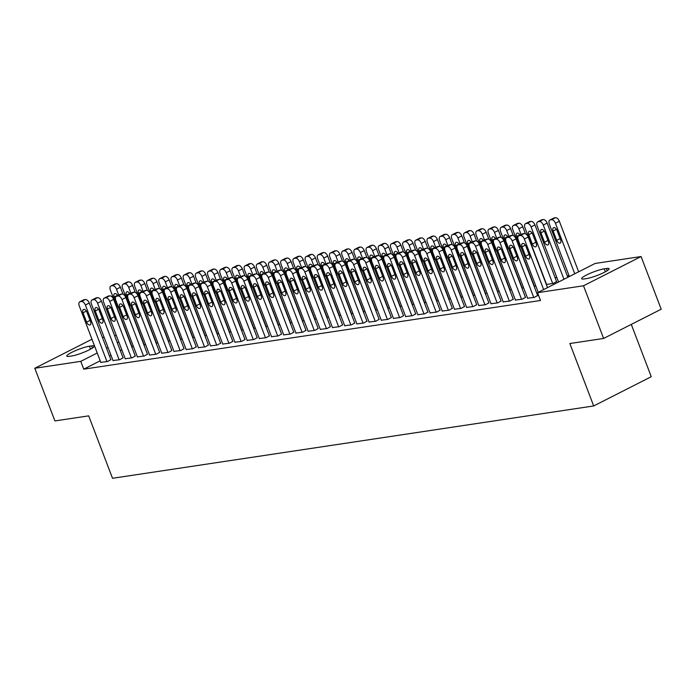 <?xml version="1.0" encoding="UTF-8"?>
<svg xmlns="http://www.w3.org/2000/svg" width="696" height="696" viewBox="0 0 696 696"><rect width="100%" height="100%" fill="white"/><g stroke="black" fill="none" stroke-linecap="round" stroke-linejoin="round"><path stroke-width="1.04" d="M569.015 275.625L567.31 275.886M556.826 277.46L555.121 277.721M595.115 263.453L641.086 256.546L583.509 285.778L537.538 292.685L595.115 263.453M583.509 285.778L603.623 338.447L661.2 309.215L641.086 256.546M631.289 324.406L651.265 376.71L593.688 405.951L112.526 478.282L88.688 415.86L54.914 420.932L34.8 368.262L91.976 339.23M102.416 337.517L104.122 337.264M114.614 335.69L116.319 335.428M527.585 298.21L534.363 297.383L537.643 295.504M534.128 286.3L535.833 286.039M503.199 301.873L509.977 301.055L513.257 299.167M509.742 289.962L511.447 289.701M478.813 305.544L485.59 304.717L488.87 302.83M485.356 293.625L487.061 293.373M454.427 309.207L461.204 308.38L464.484 306.501M460.97 297.296L462.675 297.035M430.041 312.878L436.818 312.052L440.098 310.164M436.583 300.959L438.289 300.707M405.655 316.541L412.432 315.714L415.712 313.835M412.197 304.622L413.902 304.37M381.269 320.204L388.046 319.377L391.326 317.498M387.811 308.293L389.516 308.032M356.883 323.875L363.66 323.048L366.94 321.16M363.425 311.956L365.122 311.704M332.497 327.538L339.265 326.711L342.545 324.832M339.03 315.627L340.736 315.366M308.102 331.209L314.879 330.382L318.159 328.495M314.644 319.29L316.349 319.038M283.716 334.872L290.493 334.045L293.773 332.157M290.258 322.953L291.963 322.7M259.33 338.534L266.107 337.708L269.387 335.829M265.872 326.624L267.577 326.363M234.944 342.206L241.721 341.379L245.001 339.491M241.486 330.287L243.191 330.035M210.557 345.868L217.335 345.042L220.615 343.163M217.1 333.958L218.805 333.697M186.171 349.531L192.949 348.713L196.228 346.825M192.714 337.621L194.419 337.36M161.785 353.203L168.562 352.376L171.842 350.488M168.328 341.284L170.024 341.031M137.399 356.865L144.168 356.039L147.456 354.16M143.933 344.955L145.638 344.694M113.004 360.537L119.782 359.71L123.061 357.822M121.817 349.827L120.304 350.593M111.012 355.317L109.507 356.082M100.215 360.798L83.746 369.158L540.522 300.489L537.538 292.685M100.816 362.364L107.593 361.537L110.873 359.658M131.744 346.782L133.449 346.53M125.202 358.701L131.979 357.875L135.259 355.987M156.13 343.119L157.835 342.867M149.588 355.038L156.365 354.212L159.645 352.324M180.516 339.457L182.221 339.196M173.974 351.367L180.751 350.54L184.031 348.661M204.902 335.785L206.608 335.533M198.36 347.704L205.137 346.878L208.417 344.99M229.288 332.123L230.994 331.861M222.746 344.033L229.523 343.206L232.803 341.327M253.675 328.451L255.38 328.199M247.141 340.37L253.91 339.544L257.198 337.664M278.069 324.788L279.775 324.536M271.527 336.707L278.304 335.881L281.584 333.993M302.455 321.126L304.161 320.865M295.913 333.036L302.69 332.209L305.97 330.33M326.842 317.454L328.547 317.202M320.299 329.373L327.077 328.547L330.356 326.659M351.228 313.792L352.933 313.531M344.685 325.702L351.463 324.884L354.743 322.996M375.614 310.129L377.319 309.868M369.071 322.039L375.849 321.213L379.129 319.334M400 306.457L401.705 306.205M393.457 318.376L400.235 317.55L403.515 315.662M424.386 302.795L426.091 302.534M417.844 314.705L424.621 313.879L427.901 311.999M448.772 299.123L450.477 298.871M442.238 311.042L449.007 310.216L452.296 308.328M473.167 295.461L474.863 295.208M466.625 307.38L473.402 306.553L476.682 304.665M497.553 291.798L499.258 291.537M491.011 303.708L497.788 302.882L501.068 301.003M521.939 288.127L523.644 287.874M515.397 300.046L522.174 299.219L525.454 297.331M556.574 281.532L553.294 283.411L546.325 284.464M606.407 268.491A13.52 2.053 159.1 0 1 609.078 268.717A13.52 2.053 159.1 0 1 600.918 273.937A13.52 2.053 159.1 0 1 586.484 278.6L584.292 278.931A13.52 2.053 159.1 0 1 581.621 278.696A13.52 2.053 159.1 0 1 589.782 273.485A13.52 2.053 159.1 0 1 604.215 268.813L606.407 268.491L607.243 270.674M83.746 369.158L80.771 361.355L34.8 368.262M603.623 338.447L569.85 343.528L593.688 405.951M69.478 356.317A13.52 2.053 159.1 0 1 66.807 356.091A13.52 2.053 159.1 0 1 74.968 350.871A13.52 2.053 159.1 0 1 89.401 346.208L91.594 345.877A13.52 2.053 159.1 0 1 94.264 346.112A13.52 2.053 159.1 0 1 86.104 351.323A13.52 2.053 159.1 0 1 71.679 355.995L69.478 356.317M118.833 342.023L117.328 342.789M108.037 347.513L106.523 348.278M97.231 352.994L80.771 361.355M100.885 362.546L79.266 305.935A4.228 2.384 -116.9 0 1 79.796 301.803A4.228 2.384 -116.9 0 1 80.214 301.673L81.432 301.49A4.228 2.384 -116.9 0 1 85.364 305.022L106.984 361.633M110.942 359.841L89.253 303.047L85.364 305.022M83.05 312.8A3.384 1.905 63.1 0 1 83.468 309.485A3.384 1.905 63.1 0 1 86.948 312.208L90.523 321.569A3.384 1.905 63.1 0 1 90.106 324.884A3.384 1.905 63.1 0 1 86.626 322.161L83.05 312.8L86.382 311.103M79.796 301.803L83.685 299.828A4.228 2.384 63.1 0 1 84.103 299.698L85.33 299.515A4.228 2.384 63.1 0 1 89.253 303.047M123.035 294.208L120.373 287.248A4.228 2.384 63.1 0 0 116.45 283.707L115.231 283.89A4.228 2.384 63.1 0 0 114.805 284.029L110.916 286.004A4.228 2.384 -116.9 0 0 110.386 290.136L132.005 346.747M110.916 286.004A4.228 2.384 -116.9 0 1 111.343 285.865L112.561 285.682A4.228 2.384 -116.9 0 1 116.484 289.223L118.738 295.104M117.711 295.626A3.384 1.905 -116.9 0 0 114.588 293.686A3.384 1.905 -116.9 0 0 114.17 296.992L117.746 306.353A3.384 1.905 -116.9 0 0 118.764 308.076M113.074 360.719L91.463 304.108A4.228 2.384 -116.9 0 1 91.985 299.976A4.228 2.384 -116.9 0 1 92.411 299.837L93.629 299.654A4.228 2.384 -116.9 0 1 97.553 303.186L119.173 359.797M123.131 358.005L101.451 301.211L97.553 303.186M95.239 310.964A3.384 1.905 63.1 0 1 95.657 307.658A3.384 1.905 63.1 0 1 99.145 310.373L102.721 319.742A3.384 1.905 63.1 0 1 102.295 323.048A3.384 1.905 63.1 0 1 98.815 320.325L95.239 310.964L98.58 309.268M91.985 299.976L95.874 297.992A4.228 2.384 63.1 0 1 96.3 297.862L97.518 297.679A4.228 2.384 63.1 0 1 101.451 301.211M125.271 358.884L103.652 302.273A4.228 2.384 -116.9 0 1 104.183 298.14A4.228 2.384 -116.9 0 1 104.6 298.001L105.818 297.818A4.228 2.384 -116.9 0 1 109.751 301.359L131.37 357.97M135.329 356.169L113.639 299.384L109.751 301.359M107.436 309.128A3.384 1.905 63.1 0 1 107.854 305.822A3.384 1.905 63.1 0 1 111.334 308.546L114.91 317.907A3.384 1.905 63.1 0 1 114.492 321.213A3.384 1.905 63.1 0 1 111.012 318.49L107.436 309.128L110.768 307.432M104.183 298.14L108.071 296.165A4.228 2.384 63.1 0 1 108.498 296.026L109.716 295.844A4.228 2.384 63.1 0 1 113.639 299.384M135.233 292.372L132.571 285.412A4.228 2.384 63.1 0 0 128.638 281.88L127.42 282.063A4.228 2.384 63.1 0 0 127.003 282.193L123.105 284.168A4.228 2.384 -116.9 0 0 122.583 288.301L144.202 344.911M123.105 284.168A4.228 2.384 -116.9 0 1 123.531 284.038L124.749 283.855A4.228 2.384 -116.9 0 1 128.682 287.387L130.926 293.277M129.9 293.799A3.384 1.905 -116.9 0 0 126.785 291.85A3.384 1.905 -116.9 0 0 126.359 295.156L129.934 304.526A3.384 1.905 -116.9 0 0 130.952 306.24M147.421 290.536L144.768 283.577A4.228 2.384 63.1 0 0 140.836 280.044L139.618 280.227A4.228 2.384 63.1 0 0 139.191 280.358L135.302 282.332A4.228 2.384 -116.9 0 0 134.78 286.474L156.391 343.076M135.302 282.332A4.228 2.384 -116.9 0 1 135.729 282.202L136.947 282.019A4.228 2.384 -116.9 0 1 140.87 285.551L143.124 291.441M142.097 291.963A3.384 1.905 -116.9 0 0 138.974 290.023A3.384 1.905 -116.9 0 0 138.556 293.329L142.132 302.69A3.384 1.905 -116.9 0 0 143.15 304.404M137.469 357.048L115.849 300.437A4.228 2.384 -116.9 0 1 116.371 296.305A4.228 2.384 -116.9 0 1 116.797 296.174L118.016 295.991A4.228 2.384 -116.9 0 1 121.948 299.524L143.559 356.135M147.526 354.342L125.837 297.549L121.948 299.524M119.625 307.301A3.384 1.905 63.1 0 1 120.051 303.987A3.384 1.905 63.1 0 1 123.531 306.71L127.107 316.071A3.384 1.905 63.1 0 1 126.681 319.386A3.384 1.905 63.1 0 1 123.201 316.663L119.625 307.301L122.966 305.605M116.371 296.305L120.26 294.33A4.228 2.384 63.1 0 1 120.686 294.199L121.904 294.017A4.228 2.384 63.1 0 1 125.837 297.549M149.657 355.221L128.038 298.61A4.228 2.384 -116.9 0 1 128.569 294.469A4.228 2.384 -116.9 0 1 128.986 294.338L130.213 294.156A4.228 2.384 -116.9 0 1 134.137 297.688L155.756 354.299M159.715 352.507L138.025 295.713L134.137 297.688M131.822 305.466A3.384 1.905 63.1 0 1 132.24 302.16A3.384 1.905 63.1 0 1 135.72 304.874L139.296 314.244A3.384 1.905 63.1 0 1 138.878 317.55A3.384 1.905 63.1 0 1 135.398 314.827L131.822 305.466L135.163 303.769M128.569 294.469L132.458 292.494A4.228 2.384 63.1 0 1 132.884 292.363L134.102 292.181A4.228 2.384 63.1 0 1 138.025 295.713M159.619 288.709L156.957 281.741A4.228 2.384 63.1 0 0 153.033 278.209L151.806 278.391A4.228 2.384 63.1 0 0 151.389 278.53L147.5 280.505A4.228 2.384 -116.9 0 0 146.969 284.638L168.589 341.249M147.5 280.505A4.228 2.384 -116.9 0 1 147.917 280.366L149.135 280.183A4.228 2.384 -116.9 0 1 153.068 283.716L155.312 289.606M154.286 290.128A3.384 1.905 -116.9 0 0 151.171 288.188A3.384 1.905 -116.9 0 0 150.754 291.493L154.329 300.855A3.384 1.905 -116.9 0 0 155.347 302.577M171.808 286.874L169.154 279.914A4.228 2.384 63.1 0 0 165.222 276.373L164.004 276.564A4.228 2.384 63.1 0 0 163.577 276.695L159.689 278.67A4.228 2.384 -116.9 0 0 159.166 282.802L180.777 339.413M159.689 278.67A4.228 2.384 -116.9 0 1 160.115 278.539L161.333 278.348A4.228 2.384 -116.9 0 1 165.256 281.889L167.51 287.779M166.483 288.301A3.384 1.905 -116.9 0 0 163.36 286.352A3.384 1.905 -116.9 0 0 162.942 289.658L166.518 299.028A3.384 1.905 -116.9 0 0 167.536 300.742M161.855 353.385L140.235 296.774A4.228 2.384 -116.9 0 1 140.757 292.642A4.228 2.384 -116.9 0 1 141.184 292.503L142.402 292.32A4.228 2.384 -116.9 0 1 146.334 295.861L167.945 352.463M171.912 350.671L150.223 293.886L146.334 295.861M144.011 303.63A3.384 1.905 63.1 0 1 144.437 300.324A3.384 1.905 63.1 0 1 147.917 303.047L151.493 312.408A3.384 1.905 63.1 0 1 151.067 315.714A3.384 1.905 63.1 0 1 147.587 312.991L144.011 303.63L147.352 301.933M140.757 292.642L144.655 290.667A4.228 2.384 63.1 0 1 145.072 290.528L146.291 290.345A4.228 2.384 63.1 0 1 150.223 293.886M184.005 285.038L181.343 278.078A4.228 2.384 63.1 0 0 177.419 274.546L176.201 274.729A4.228 2.384 63.1 0 0 175.775 274.859L171.886 276.834A4.228 2.384 -116.9 0 0 171.355 280.966L192.975 337.577M171.886 276.834A4.228 2.384 -116.9 0 1 172.304 276.704L173.522 276.521A4.228 2.384 -116.9 0 1 177.454 280.053L179.698 285.943M178.672 286.465A3.384 1.905 -116.9 0 0 175.557 284.525A3.384 1.905 -116.9 0 0 175.14 287.831L178.715 297.192A3.384 1.905 -116.9 0 0 179.733 298.906M174.044 351.55L152.433 294.939A4.228 2.384 -116.9 0 1 152.955 290.806A4.228 2.384 -116.9 0 1 153.381 290.676L154.599 290.493A4.228 2.384 -116.9 0 1 158.523 294.025L180.142 350.636M184.101 348.844L162.412 292.05L158.523 294.025M156.209 301.794A3.384 1.905 63.1 0 1 156.626 298.488A3.384 1.905 63.1 0 1 160.106 301.211L163.682 310.573A3.384 1.905 63.1 0 1 163.264 313.879A3.384 1.905 63.1 0 1 159.784 311.164L156.209 301.794L159.549 300.106M152.955 290.806L156.844 288.831A4.228 2.384 63.1 0 1 157.27 288.701L158.488 288.518A4.228 2.384 63.1 0 1 162.412 292.05M196.194 283.202L193.54 276.242A4.228 2.384 63.1 0 0 189.608 272.71L188.39 272.893A4.228 2.384 63.1 0 0 187.964 273.032L184.075 275.007A4.228 2.384 -116.9 0 0 183.553 279.139L205.172 335.75M184.075 275.007A4.228 2.384 -116.9 0 1 184.501 274.868L185.719 274.685A4.228 2.384 -116.9 0 1 189.651 278.217L191.896 284.107M190.869 284.629A3.384 1.905 -116.9 0 0 187.755 282.689A3.384 1.905 -116.9 0 0 187.328 285.995L190.904 295.356A3.384 1.905 -116.9 0 0 191.922 297.079M186.241 349.714L164.621 293.112A4.228 2.384 -116.9 0 1 165.143 288.97A4.228 2.384 -116.9 0 1 165.57 288.84L166.788 288.657A4.228 2.384 -116.9 0 1 170.72 292.19L192.34 348.8M196.298 347.008L174.609 290.215L170.72 292.19M168.397 299.967A3.384 1.905 63.1 0 1 168.823 296.661A3.384 1.905 63.1 0 1 172.304 299.376L175.879 308.746A3.384 1.905 63.1 0 1 175.462 312.052A3.384 1.905 63.1 0 1 171.973 309.329L168.397 299.967L171.738 298.271M165.143 288.97L169.041 286.996A4.228 2.384 63.1 0 1 169.459 286.865L170.677 286.682A4.228 2.384 63.1 0 1 174.609 290.215M198.43 347.887L176.819 291.276A4.228 2.384 -116.9 0 1 177.341 287.144A4.228 2.384 -116.9 0 1 177.767 287.004L178.985 286.822A4.228 2.384 -116.9 0 1 182.909 290.354L204.528 346.965M208.487 345.173L186.806 288.379L182.909 290.354M180.595 298.132A3.384 1.905 63.1 0 1 181.012 294.826A3.384 1.905 63.1 0 1 184.501 297.549L188.068 306.91A3.384 1.905 63.1 0 1 187.65 310.216A3.384 1.905 63.1 0 1 184.17 307.493L180.595 298.132L183.935 296.435M177.341 287.144L181.23 285.169A4.228 2.384 63.1 0 1 181.656 285.029L182.874 284.847A4.228 2.384 63.1 0 1 186.806 288.379M210.627 346.051L189.007 289.44A4.228 2.384 -116.9 0 1 189.538 285.308A4.228 2.384 -116.9 0 1 189.956 285.177L191.174 284.995A4.228 2.384 -116.9 0 1 195.106 288.527L216.726 345.138M220.684 343.345L198.995 286.552L195.106 288.527M192.792 296.296A3.384 1.905 63.1 0 1 193.21 292.99A3.384 1.905 63.1 0 1 196.69 295.713L200.265 305.074A3.384 1.905 63.1 0 1 199.848 308.38A3.384 1.905 63.1 0 1 196.368 305.666L192.792 296.296L196.124 294.608M189.538 285.308L193.427 283.333A4.228 2.384 63.1 0 1 193.845 283.202L195.071 283.011A4.228 2.384 63.1 0 1 198.995 286.552M222.816 344.215L201.205 287.605A4.228 2.384 -116.9 0 1 201.727 283.472A4.228 2.384 -116.9 0 1 202.153 283.342L203.371 283.159A4.228 2.384 -116.9 0 1 207.304 286.691L228.914 343.302M232.873 341.51L211.192 284.716L207.304 286.691M204.981 294.469A3.384 1.905 63.1 0 1 205.398 291.163A3.384 1.905 63.1 0 1 208.887 293.877L212.463 303.247A3.384 1.905 63.1 0 1 212.036 306.553A3.384 1.905 63.1 0 1 208.556 303.83L204.981 294.469L208.321 292.772M201.727 283.472L205.616 281.497A4.228 2.384 63.1 0 1 206.042 281.367L207.26 281.184A4.228 2.384 63.1 0 1 211.192 284.716M235.013 342.389L213.394 285.778A4.228 2.384 -116.9 0 1 213.924 281.645A4.228 2.384 -116.9 0 1 214.342 281.506L215.569 281.323A4.228 2.384 -116.9 0 1 219.492 284.855L241.112 341.466M245.07 339.674L223.381 282.88L219.492 284.855M217.178 292.633A3.384 1.905 63.1 0 1 217.596 289.327A3.384 1.905 63.1 0 1 221.076 292.05L224.651 301.411A3.384 1.905 63.1 0 1 224.234 304.717A3.384 1.905 63.1 0 1 220.754 301.994L217.178 292.633L220.51 290.937M213.924 281.645L217.813 279.67A4.228 2.384 63.1 0 1 218.239 279.531L219.458 279.348A4.228 2.384 63.1 0 1 223.381 282.88M247.21 340.553L225.591 283.942A4.228 2.384 -116.9 0 1 226.113 279.809A4.228 2.384 -116.9 0 1 226.539 279.67L227.757 279.488A4.228 2.384 -116.9 0 1 231.69 283.028L253.3 339.639M257.268 337.847L235.579 281.053L231.69 283.028M229.367 290.798A3.384 1.905 63.1 0 1 229.793 287.491A3.384 1.905 63.1 0 1 233.273 290.215L236.849 299.576A3.384 1.905 63.1 0 1 236.422 302.882A3.384 1.905 63.1 0 1 232.942 300.167L229.367 290.798L232.708 289.101M226.113 279.809L230.002 277.834A4.228 2.384 63.1 0 1 230.428 277.695L231.646 277.513A4.228 2.384 63.1 0 1 235.579 281.053M259.399 338.717L237.78 282.106A4.228 2.384 -116.9 0 1 238.31 277.974A4.228 2.384 -116.9 0 1 238.728 277.843L239.955 277.66A4.228 2.384 -116.9 0 1 243.878 281.193L265.498 337.804M269.456 336.011L247.767 279.218L243.878 281.193M241.564 288.97A3.384 1.905 63.1 0 1 241.982 285.656A3.384 1.905 63.1 0 1 245.462 288.379L249.037 297.74A3.384 1.905 63.1 0 1 248.62 301.055A3.384 1.905 63.1 0 1 245.14 298.332L241.564 288.97L244.905 287.274M238.31 277.974L242.199 275.999A4.228 2.384 63.1 0 1 242.626 275.868L243.844 275.686A4.228 2.384 63.1 0 1 247.767 279.218M271.597 336.89L249.977 280.279A4.228 2.384 -116.9 0 1 250.499 276.147A4.228 2.384 -116.9 0 1 250.925 276.007L252.143 275.825A4.228 2.384 -116.9 0 1 256.076 279.357L277.695 335.968M281.654 334.176L259.965 277.382L256.076 279.357M253.753 287.135A3.384 1.905 63.1 0 1 254.179 283.829A3.384 1.905 63.1 0 1 257.659 286.552L261.235 295.913A3.384 1.905 63.1 0 1 260.817 299.219A3.384 1.905 63.1 0 1 257.329 296.496L253.753 287.135L257.094 285.438M250.499 276.147L254.397 274.163A4.228 2.384 63.1 0 1 254.814 274.033L256.032 273.85A4.228 2.384 63.1 0 1 259.965 277.382M283.785 335.054L262.175 278.444A4.228 2.384 -116.9 0 1 262.697 274.311A4.228 2.384 -116.9 0 1 263.123 274.172L264.341 273.989A4.228 2.384 -116.9 0 1 268.264 277.53L289.884 334.141M293.842 332.34L272.153 275.555L268.264 277.53M265.95 285.299A3.384 1.905 63.1 0 1 266.368 281.993A3.384 1.905 63.1 0 1 269.848 284.716L273.424 294.077A3.384 1.905 63.1 0 1 273.006 297.383A3.384 1.905 63.1 0 1 269.526 294.66L265.95 285.299L269.291 283.603M262.697 274.311L266.585 272.336A4.228 2.384 63.1 0 1 267.012 272.197L268.23 272.014A4.228 2.384 63.1 0 1 272.153 275.555M295.983 333.219L274.363 276.608A4.228 2.384 -116.9 0 1 274.894 272.475A4.228 2.384 -116.9 0 1 275.311 272.345L276.53 272.162A4.228 2.384 -116.9 0 1 280.462 275.694L302.081 332.305M306.04 330.513L284.351 273.719L280.462 275.694M278.139 283.472A3.384 1.905 63.1 0 1 278.565 280.157A3.384 1.905 63.1 0 1 282.045 282.88L285.621 292.242A3.384 1.905 63.1 0 1 285.203 295.556A3.384 1.905 63.1 0 1 281.715 292.833L278.139 283.472L281.48 281.776M274.894 272.475L278.783 270.5A4.228 2.384 63.1 0 1 279.2 270.37L280.418 270.187A4.228 2.384 63.1 0 1 284.351 273.719M308.171 331.392L286.561 274.781A4.228 2.384 -116.9 0 1 287.083 270.64A4.228 2.384 -116.9 0 1 287.509 270.509L288.727 270.326A4.228 2.384 -116.9 0 1 292.651 273.859L314.27 330.47M318.229 328.677L296.548 271.884L292.651 273.859M290.336 281.636A3.384 1.905 63.1 0 1 290.754 278.33A3.384 1.905 63.1 0 1 294.243 281.045L297.818 290.415A3.384 1.905 63.1 0 1 297.392 293.721A3.384 1.905 63.1 0 1 293.912 290.998L290.336 281.636L293.677 279.94M287.083 270.64L290.971 268.665A4.228 2.384 63.1 0 1 291.398 268.534L292.616 268.351A4.228 2.384 63.1 0 1 296.548 271.884M320.369 329.556L298.749 272.945A4.228 2.384 -116.9 0 1 299.28 268.813A4.228 2.384 -116.9 0 1 299.698 268.673L300.916 268.491A4.228 2.384 -116.9 0 1 304.848 272.032L326.467 328.634M330.426 326.842L308.737 270.057L304.848 272.032M302.534 279.801A3.384 1.905 63.1 0 1 302.951 276.495A3.384 1.905 63.1 0 1 306.431 279.218L310.007 288.579A3.384 1.905 63.1 0 1 309.59 291.885A3.384 1.905 63.1 0 1 306.11 289.162L302.534 279.801L305.866 278.104M299.28 268.813L303.169 266.838A4.228 2.384 63.1 0 1 303.587 266.699L304.813 266.516A4.228 2.384 63.1 0 1 308.737 270.057M332.566 327.72L310.947 271.109A4.228 2.384 -116.9 0 1 311.469 266.977A4.228 2.384 -116.9 0 1 311.895 266.846L313.113 266.664A4.228 2.384 -116.9 0 1 317.045 270.196L338.656 326.807M342.615 325.015L320.934 268.221L317.045 270.196M314.723 277.965A3.384 1.905 63.1 0 1 315.149 274.659A3.384 1.905 63.1 0 1 318.629 277.382L322.204 286.743A3.384 1.905 63.1 0 1 321.778 290.049A3.384 1.905 63.1 0 1 318.298 287.335L314.723 277.965L318.063 276.277M311.469 266.977L315.358 265.002A4.228 2.384 63.1 0 1 315.784 264.871L317.002 264.689A4.228 2.384 63.1 0 1 320.934 268.221M344.755 325.885L323.135 269.282A4.228 2.384 -116.9 0 1 323.666 265.141A4.228 2.384 -116.9 0 1 324.084 265.011L325.31 264.828A4.228 2.384 -116.9 0 1 329.234 268.36L350.854 324.971M354.812 323.179L333.123 266.385L329.234 268.36M326.92 276.138A3.384 1.905 63.1 0 1 327.337 272.832A3.384 1.905 63.1 0 1 330.817 275.546L334.393 284.916A3.384 1.905 63.1 0 1 333.976 288.222A3.384 1.905 63.1 0 1 330.496 285.499L326.92 276.138L330.261 274.441M323.666 265.141L327.555 263.166A4.228 2.384 63.1 0 1 327.981 263.036L329.199 262.853A4.228 2.384 63.1 0 1 333.123 266.385M356.952 324.058L335.333 267.447A4.228 2.384 -116.9 0 1 335.855 263.314A4.228 2.384 -116.9 0 1 336.281 263.175L337.499 262.992A4.228 2.384 -116.9 0 1 341.431 266.525L363.042 323.135M367.01 321.343L345.32 264.55L341.431 266.525M339.109 274.302A3.384 1.905 63.1 0 1 339.535 270.996A3.384 1.905 63.1 0 1 343.015 273.719L346.591 283.081A3.384 1.905 63.1 0 1 346.164 286.387A3.384 1.905 63.1 0 1 342.684 283.663L339.109 274.302L342.449 272.606M335.855 263.314L339.744 261.339A4.228 2.384 63.1 0 1 340.17 261.2L341.388 261.017A4.228 2.384 63.1 0 1 345.32 264.55M369.141 322.222L347.522 265.611A4.228 2.384 -116.9 0 1 348.052 261.478A4.228 2.384 -116.9 0 1 348.478 261.348L349.697 261.165A4.228 2.384 -116.9 0 1 353.62 264.697L375.24 321.308M379.198 319.516L357.509 262.723L353.62 264.697M351.306 272.467A3.384 1.905 63.1 0 1 351.724 269.161A3.384 1.905 63.1 0 1 355.204 271.884L358.779 281.245A3.384 1.905 63.1 0 1 358.362 284.551A3.384 1.905 63.1 0 1 354.882 281.837L351.306 272.467L354.647 270.779M348.052 261.478L351.941 259.504A4.228 2.384 63.1 0 1 352.367 259.373L353.585 259.182A4.228 2.384 63.1 0 1 357.509 262.723M381.338 320.386L359.719 263.775A4.228 2.384 -116.9 0 1 360.241 259.643A4.228 2.384 -116.9 0 1 360.667 259.512L361.885 259.33A4.228 2.384 -116.9 0 1 365.818 262.862L387.437 319.473M391.396 317.68L369.707 260.887L365.818 262.862M363.495 270.64A3.384 1.905 63.1 0 1 363.921 267.334A3.384 1.905 63.1 0 1 367.401 270.048L370.977 279.418A3.384 1.905 63.1 0 1 370.559 282.724A3.384 1.905 63.1 0 1 367.07 280.001L363.495 270.64L366.835 268.943M360.241 259.643L364.139 257.668A4.228 2.384 63.1 0 1 364.556 257.537L365.774 257.355A4.228 2.384 63.1 0 1 369.707 260.887M393.527 318.559L371.916 261.948A4.228 2.384 -116.9 0 1 372.438 257.816A4.228 2.384 -116.9 0 1 372.865 257.677L374.083 257.494A4.228 2.384 -116.9 0 1 378.006 261.026L399.626 317.637M403.584 315.845L381.904 259.051L378.006 261.026M375.692 268.804A3.384 1.905 63.1 0 1 376.11 265.498A3.384 1.905 63.1 0 1 379.59 268.221L383.165 277.582A3.384 1.905 63.1 0 1 382.748 280.888A3.384 1.905 63.1 0 1 379.268 278.165L375.692 268.804L379.033 267.107M372.438 257.816L376.327 255.841A4.228 2.384 63.1 0 1 376.754 255.702L377.971 255.519A4.228 2.384 63.1 0 1 381.904 259.051M405.725 316.724L384.105 260.113A4.228 2.384 -116.9 0 1 384.636 255.98A4.228 2.384 -116.9 0 1 385.053 255.841L386.271 255.658A4.228 2.384 -116.9 0 1 390.204 259.199L411.823 315.81M415.782 314.018L394.093 257.224L390.204 259.199M387.889 266.968A3.384 1.905 63.1 0 1 388.307 263.662A3.384 1.905 63.1 0 1 391.787 266.385L395.363 275.746A3.384 1.905 63.1 0 1 394.945 279.053A3.384 1.905 63.1 0 1 391.465 276.338L387.889 266.968L391.222 265.272M384.636 255.98L388.525 254.005A4.228 2.384 63.1 0 1 388.942 253.866L390.169 253.683A4.228 2.384 63.1 0 1 394.093 257.224M417.913 314.888L396.302 258.277A4.228 2.384 -116.9 0 1 396.824 254.144A4.228 2.384 -116.9 0 1 397.251 254.014L398.469 253.831A4.228 2.384 -116.9 0 1 402.392 257.363L424.012 313.974M427.97 312.182L406.29 255.389L402.392 257.363M400.078 265.141A3.384 1.905 63.1 0 1 400.496 261.827A3.384 1.905 63.1 0 1 403.985 264.55L407.56 273.911A3.384 1.905 63.1 0 1 407.134 277.225A3.384 1.905 63.1 0 1 403.654 274.502L400.078 265.141L403.419 263.445M396.824 254.144L400.713 252.17A4.228 2.384 63.1 0 1 401.14 252.039L402.358 251.856A4.228 2.384 63.1 0 1 406.29 255.389M430.111 313.061L408.491 256.45A4.228 2.384 -116.9 0 1 409.022 252.317A4.228 2.384 -116.9 0 1 409.439 252.178L410.657 251.995A4.228 2.384 -116.9 0 1 414.59 255.528L436.209 312.139M440.168 310.346L418.479 253.553L414.59 255.528M412.276 263.305A3.384 1.905 63.1 0 1 412.693 260A3.384 1.905 63.1 0 1 416.173 262.723L419.749 272.084A3.384 1.905 63.1 0 1 419.331 275.39A3.384 1.905 63.1 0 1 415.851 272.667L412.276 263.305L415.608 261.609M409.022 252.317L412.911 250.334A4.228 2.384 63.1 0 1 413.328 250.203L414.555 250.021A4.228 2.384 63.1 0 1 418.479 253.553M208.391 281.375L205.729 274.415A4.228 2.384 63.1 0 0 201.805 270.875L200.587 271.057A4.228 2.384 63.1 0 0 200.161 271.196L196.272 273.171A4.228 2.384 -116.9 0 0 195.741 277.304L217.361 333.915M196.272 273.171A4.228 2.384 -116.9 0 1 196.69 273.032L197.916 272.849A4.228 2.384 -116.9 0 1 201.84 276.39L204.093 282.272M203.058 282.793A3.384 1.905 -116.9 0 0 199.943 280.853A3.384 1.905 -116.9 0 0 199.526 284.159L203.101 293.529A3.384 1.905 -116.9 0 0 204.119 295.243M220.58 279.54L217.926 272.58A4.228 2.384 63.1 0 0 213.994 269.048L212.776 269.23A4.228 2.384 63.1 0 0 212.358 269.361L208.461 271.336A4.228 2.384 -116.9 0 0 207.939 275.468L229.558 332.079M208.461 271.336A4.228 2.384 -116.9 0 1 208.887 271.205L210.105 271.022A4.228 2.384 -116.9 0 1 214.037 274.555L216.282 280.445M215.255 280.966A3.384 1.905 -116.9 0 0 212.141 279.018A3.384 1.905 -116.9 0 0 211.714 282.332L215.29 291.694A3.384 1.905 -116.9 0 0 216.308 293.407M232.777 277.704L230.115 270.744A4.228 2.384 63.1 0 0 226.191 267.212L224.973 267.394A4.228 2.384 63.1 0 0 224.547 267.525L220.658 269.509A4.228 2.384 -116.9 0 0 220.136 273.641L241.747 330.252M220.658 269.509A4.228 2.384 -116.9 0 1 221.084 269.369L222.302 269.187A4.228 2.384 -116.9 0 1 226.226 272.719L228.479 278.609M227.453 279.131A3.384 1.905 -116.9 0 0 224.33 277.191A3.384 1.905 -116.9 0 0 223.912 280.497L227.488 289.858A3.384 1.905 -116.9 0 0 228.505 291.572M244.975 275.877L242.312 268.917A4.228 2.384 63.1 0 0 238.38 265.376L237.162 265.559A4.228 2.384 63.1 0 0 236.744 265.698L232.847 267.673A4.228 2.384 -116.9 0 0 232.325 271.805L253.944 328.416M232.847 267.673A4.228 2.384 -116.9 0 1 233.273 267.534L234.491 267.351A4.228 2.384 -116.9 0 1 238.424 270.892L240.668 276.773M239.641 277.295A3.384 1.905 -116.9 0 0 236.527 275.355A3.384 1.905 -116.9 0 0 236.101 278.661L239.676 288.022A3.384 1.905 -116.9 0 0 240.694 289.745M257.163 274.041L254.51 267.081A4.228 2.384 63.1 0 0 250.577 263.549L249.359 263.732A4.228 2.384 63.1 0 0 248.933 263.862L245.044 265.837A4.228 2.384 -116.9 0 0 244.522 269.97L266.133 326.581M245.044 265.837A4.228 2.384 -116.9 0 1 245.47 265.707L246.689 265.524A4.228 2.384 -116.9 0 1 250.612 269.056L252.865 274.946M251.839 275.468A3.384 1.905 -116.9 0 0 248.716 273.519A3.384 1.905 -116.9 0 0 248.298 276.834L251.874 286.195A3.384 1.905 -116.9 0 0 252.892 287.909M269.361 272.206L266.699 265.246A4.228 2.384 63.1 0 0 262.775 261.713L261.548 261.896A4.228 2.384 63.1 0 0 261.13 262.027L257.242 264.001A4.228 2.384 -116.9 0 0 256.711 268.143L278.33 324.745M257.242 264.001A4.228 2.384 -116.9 0 1 257.659 263.871L258.877 263.688A4.228 2.384 -116.9 0 1 262.81 267.22L265.054 273.11M264.028 273.632A3.384 1.905 -116.9 0 0 260.913 271.692A3.384 1.905 -116.9 0 0 260.495 274.998L264.071 284.36A3.384 1.905 -116.9 0 0 265.089 286.073M281.549 270.379L278.896 263.419A4.228 2.384 63.1 0 0 274.964 259.878L273.745 260.06A4.228 2.384 63.1 0 0 273.319 260.2L269.43 262.175A4.228 2.384 -116.9 0 0 268.908 266.307L290.519 322.918M269.43 262.175A4.228 2.384 -116.9 0 1 269.857 262.035L271.075 261.853A4.228 2.384 -116.9 0 1 275.007 265.394L277.252 271.275M276.225 271.797A3.384 1.905 -116.9 0 0 273.102 269.857A3.384 1.905 -116.9 0 0 272.684 273.163L276.26 282.524A3.384 1.905 -116.9 0 0 277.278 284.246M293.747 268.543L291.085 261.583A4.228 2.384 63.1 0 0 287.161 258.051L285.943 258.233A4.228 2.384 63.1 0 0 285.517 258.364L281.628 260.339A4.228 2.384 -116.9 0 0 281.097 264.471L302.716 321.082M281.628 260.339A4.228 2.384 -116.9 0 1 282.045 260.208L283.272 260.026A4.228 2.384 -116.9 0 1 287.196 263.558L289.449 269.448M288.414 269.97A3.384 1.905 -116.9 0 0 285.299 268.021A3.384 1.905 -116.9 0 0 284.882 271.327L288.457 280.697A3.384 1.905 -116.9 0 0 289.475 282.411M305.935 266.707L303.282 259.747A4.228 2.384 63.1 0 0 299.35 256.215L298.132 256.398A4.228 2.384 63.1 0 0 297.705 256.528L293.816 258.503A4.228 2.384 -116.9 0 0 293.294 262.644L314.914 319.246M293.816 258.503A4.228 2.384 -116.9 0 1 294.243 258.373L295.461 258.19A4.228 2.384 -116.9 0 1 299.393 261.722L301.638 267.612M300.611 268.134A3.384 1.905 -116.9 0 0 297.496 266.194A3.384 1.905 -116.9 0 0 297.07 269.5L300.646 278.861A3.384 1.905 -116.9 0 0 301.664 280.575M318.133 264.88L315.471 257.911A4.228 2.384 63.1 0 0 311.547 254.379L310.329 254.562A4.228 2.384 63.1 0 0 309.903 254.701L306.014 256.676A4.228 2.384 -116.9 0 0 305.483 260.809L327.103 317.42M306.014 256.676A4.228 2.384 -116.9 0 1 306.431 256.537L307.658 256.354A4.228 2.384 -116.9 0 1 311.582 259.886L313.835 265.776M312.8 266.298A3.384 1.905 -116.9 0 0 309.685 264.358A3.384 1.905 -116.9 0 0 309.268 267.664L312.843 277.025A3.384 1.905 -116.9 0 0 313.861 278.748M330.322 263.045L327.668 256.084A4.228 2.384 63.1 0 0 323.736 252.544L322.518 252.735A4.228 2.384 63.1 0 0 322.1 252.865L318.202 254.84A4.228 2.384 -116.9 0 0 317.68 258.973L339.3 315.584M318.202 254.84A4.228 2.384 -116.9 0 1 318.629 254.71L319.847 254.527A4.228 2.384 -116.9 0 1 323.779 258.059L326.024 263.949M324.997 264.471A3.384 1.905 -116.9 0 0 321.883 262.522A3.384 1.905 -116.9 0 0 321.456 265.829L325.032 275.198A3.384 1.905 -116.9 0 0 326.05 276.912M342.519 261.209L339.857 254.249A4.228 2.384 63.1 0 0 335.933 250.717L334.715 250.899A4.228 2.384 63.1 0 0 334.289 251.03L330.4 253.005A4.228 2.384 -116.9 0 0 329.878 257.137L351.489 313.748M330.4 253.005A4.228 2.384 -116.9 0 1 330.826 252.874L332.044 252.691A4.228 2.384 -116.9 0 1 335.968 256.224L338.221 262.114M337.195 262.636A3.384 1.905 -116.9 0 0 334.071 260.695A3.384 1.905 -116.9 0 0 333.654 264.001L337.229 273.363A3.384 1.905 -116.9 0 0 338.247 275.077M354.716 259.373L352.054 252.413A4.228 2.384 63.1 0 0 348.122 248.881L346.904 249.064A4.228 2.384 63.1 0 0 346.486 249.203L342.597 251.178A4.228 2.384 -116.9 0 0 342.067 255.31L363.686 311.921M342.597 251.178A4.228 2.384 -116.9 0 1 343.015 251.038L344.233 250.856A4.228 2.384 -116.9 0 1 348.165 254.388L350.41 260.278M349.383 260.8A3.384 1.905 -116.9 0 0 346.269 258.86A3.384 1.905 -116.9 0 0 345.842 262.166L349.418 271.527A3.384 1.905 -116.9 0 0 350.445 273.25M366.905 257.546L364.252 250.586A4.228 2.384 63.1 0 0 360.319 247.045L359.101 247.228A4.228 2.384 63.1 0 0 358.675 247.367L354.786 249.342A4.228 2.384 -116.9 0 0 354.264 253.475L375.875 310.085M354.786 249.342A4.228 2.384 -116.9 0 1 355.212 249.203L356.43 249.02A4.228 2.384 -116.9 0 1 360.354 252.561L362.607 258.442M361.581 258.964A3.384 1.905 -116.9 0 0 358.457 257.024A3.384 1.905 -116.9 0 0 358.04 260.33L361.615 269.7A3.384 1.905 -116.9 0 0 362.633 271.414M379.103 255.71L376.44 248.75A4.228 2.384 63.1 0 0 372.517 245.218L371.29 245.401A4.228 2.384 63.1 0 0 370.872 245.531L366.983 247.506A4.228 2.384 -116.9 0 0 366.453 251.639L388.072 308.25M366.983 247.506A4.228 2.384 -116.9 0 1 367.401 247.376L368.619 247.193A4.228 2.384 -116.9 0 1 372.551 250.725L374.796 256.615M373.769 257.137A3.384 1.905 -116.9 0 0 370.655 255.188A3.384 1.905 -116.9 0 0 370.237 258.503L373.813 267.864A3.384 1.905 -116.9 0 0 374.831 269.578M391.291 253.875L388.638 246.915A4.228 2.384 63.1 0 0 384.705 243.382L383.487 243.565A4.228 2.384 63.1 0 0 383.061 243.696L379.172 245.679A4.228 2.384 -116.9 0 0 378.65 249.812L400.27 306.423M379.172 245.679A4.228 2.384 -116.9 0 1 379.598 245.54L380.816 245.357A4.228 2.384 -116.9 0 1 384.749 248.89L386.993 254.78M385.967 255.301A3.384 1.905 -116.9 0 0 382.852 253.361A3.384 1.905 -116.9 0 0 382.426 256.667L386.002 266.029A3.384 1.905 -116.9 0 0 387.019 267.743M403.489 252.048L400.826 245.088A4.228 2.384 63.1 0 0 396.903 241.547L395.685 241.73A4.228 2.384 63.1 0 0 395.258 241.869L391.37 243.844A4.228 2.384 -116.9 0 0 390.839 247.976L412.458 304.587M391.37 243.844A4.228 2.384 -116.9 0 1 391.787 243.704L393.014 243.522A4.228 2.384 -116.9 0 1 396.938 247.063L399.191 252.944M398.155 253.466A3.384 1.905 -116.9 0 0 395.041 251.526A3.384 1.905 -116.9 0 0 394.623 254.832L398.199 264.193A3.384 1.905 -116.9 0 0 399.217 265.915M415.677 250.212L413.024 243.252A4.228 2.384 63.1 0 0 409.091 239.72L407.873 239.903A4.228 2.384 63.1 0 0 407.447 240.033L403.558 242.008A4.228 2.384 -116.9 0 0 403.036 246.14L424.656 302.751M403.558 242.008A4.228 2.384 -116.9 0 1 403.985 241.877L405.202 241.695A4.228 2.384 -116.9 0 1 409.135 245.227L411.38 251.117M410.353 251.639A3.384 1.905 -116.9 0 0 407.238 249.69A3.384 1.905 -116.9 0 0 406.812 253.005L410.388 262.366A3.384 1.905 -116.9 0 0 411.406 264.08M427.875 248.376L425.212 241.416A4.228 2.384 63.1 0 0 421.289 237.884L420.071 238.067A4.228 2.384 63.1 0 0 419.644 238.197L415.756 240.172A4.228 2.384 -116.9 0 0 415.225 244.313L436.844 300.924M415.756 240.172A4.228 2.384 -116.9 0 1 416.182 240.042L417.4 239.859A4.228 2.384 -116.9 0 1 421.324 243.391L423.577 249.281M422.55 249.803A3.384 1.905 -116.9 0 0 419.427 247.863A3.384 1.905 -116.9 0 0 419.009 251.169L422.585 260.53A3.384 1.905 -116.9 0 0 423.603 262.244M440.063 246.549L437.41 239.589A4.228 2.384 63.1 0 0 433.478 236.048L432.26 236.231A4.228 2.384 63.1 0 0 431.842 236.37L427.944 238.345A4.228 2.384 -116.9 0 0 427.422 242.478L449.042 299.089M427.944 238.345A4.228 2.384 -116.9 0 1 428.371 238.206L429.589 238.023A4.228 2.384 -116.9 0 1 433.521 241.564L435.766 247.445M434.739 247.967A3.384 1.905 -116.9 0 0 431.624 246.027A3.384 1.905 -116.9 0 0 431.198 249.333L434.774 258.695A3.384 1.905 -116.9 0 0 435.792 260.417M452.261 244.714L449.607 237.754A4.228 2.384 63.1 0 0 445.675 234.221L444.457 234.404A4.228 2.384 63.1 0 0 444.031 234.535L440.142 236.51A4.228 2.384 -116.9 0 0 439.62 240.642L461.23 297.253M440.142 236.51A4.228 2.384 -116.9 0 1 440.568 236.379L441.786 236.196A4.228 2.384 -116.9 0 1 445.71 239.728L447.963 245.618M446.936 246.14A3.384 1.905 -116.9 0 0 443.813 244.192A3.384 1.905 -116.9 0 0 443.395 247.498L446.971 256.868A3.384 1.905 -116.9 0 0 447.989 258.581M442.308 311.225L420.689 254.614A4.228 2.384 -116.9 0 1 421.21 250.482A4.228 2.384 -116.9 0 1 421.637 250.343L422.855 250.16A4.228 2.384 -116.9 0 1 426.787 253.701L448.398 310.312M452.365 308.511L430.676 251.726L426.787 253.701M424.464 261.47A3.384 1.905 63.1 0 1 424.891 258.164A3.384 1.905 63.1 0 1 428.371 260.887L431.946 270.248A3.384 1.905 63.1 0 1 431.52 273.554A3.384 1.905 63.1 0 1 428.04 270.831L424.464 261.47L427.805 259.773M421.21 250.482L425.099 248.507A4.228 2.384 63.1 0 1 425.526 248.368L426.744 248.185A4.228 2.384 63.1 0 1 430.676 251.726M464.458 242.878L461.796 235.918A4.228 2.384 63.1 0 0 457.872 232.386L456.646 232.568A4.228 2.384 63.1 0 0 456.228 232.699L452.339 234.674A4.228 2.384 -116.9 0 0 451.808 238.815L473.428 295.417M452.339 234.674A4.228 2.384 -116.9 0 1 452.757 234.543L453.975 234.361A4.228 2.384 -116.9 0 1 457.907 237.893L460.152 243.783M459.125 244.305A3.384 1.905 -116.9 0 0 456.01 242.365A3.384 1.905 -116.9 0 0 455.593 245.671L459.16 255.032A3.384 1.905 -116.9 0 0 460.187 256.746M454.497 309.389L432.877 252.779A4.228 2.384 -116.9 0 1 433.408 248.646A4.228 2.384 -116.9 0 1 433.825 248.515L435.052 248.333A4.228 2.384 -116.9 0 1 438.976 251.865L460.595 308.476M464.554 306.684L442.865 249.89L438.976 251.865M436.662 259.643A3.384 1.905 63.1 0 1 437.079 256.328A3.384 1.905 63.1 0 1 440.559 259.051L444.135 268.412A3.384 1.905 63.1 0 1 443.717 271.727A3.384 1.905 63.1 0 1 440.237 269.004L436.662 259.643L440.002 257.946M433.408 248.646L437.297 246.671A4.228 2.384 63.1 0 1 437.723 246.541L438.941 246.358A4.228 2.384 63.1 0 1 442.865 249.89M476.647 241.051L473.993 234.082A4.228 2.384 63.1 0 0 470.061 230.55L468.843 230.733A4.228 2.384 63.1 0 0 468.417 230.872L464.528 232.847A4.228 2.384 -116.9 0 0 464.006 236.979L485.617 293.59M464.528 232.847A4.228 2.384 -116.9 0 1 464.954 232.708L466.172 232.525A4.228 2.384 -116.9 0 1 470.096 236.057L472.349 241.947M471.322 242.469A3.384 1.905 -116.9 0 0 468.199 240.529A3.384 1.905 -116.9 0 0 467.782 243.835L471.357 253.196A3.384 1.905 -116.9 0 0 472.375 254.919M466.694 307.562L445.075 250.951A4.228 2.384 -116.9 0 1 445.597 246.81A4.228 2.384 -116.9 0 1 446.023 246.68L447.241 246.497A4.228 2.384 -116.9 0 1 451.173 250.029L472.784 306.64M476.751 304.848L455.062 248.054L451.173 250.029M448.85 257.807A3.384 1.905 63.1 0 1 449.277 254.501A3.384 1.905 63.1 0 1 452.757 257.215L456.332 266.585A3.384 1.905 63.1 0 1 455.906 269.891A3.384 1.905 63.1 0 1 452.426 267.168L448.85 257.807L452.191 256.111M445.597 246.81L449.494 244.835A4.228 2.384 63.1 0 1 449.912 244.705L451.13 244.522A4.228 2.384 63.1 0 1 455.062 248.054M488.844 239.215L486.182 232.255A4.228 2.384 63.1 0 0 482.258 228.714L481.032 228.906A4.228 2.384 63.1 0 0 480.614 229.036L476.725 231.011A4.228 2.384 -116.9 0 0 476.195 235.144L497.814 291.755M476.725 231.011A4.228 2.384 -116.9 0 1 477.143 230.881L478.361 230.698A4.228 2.384 -116.9 0 1 482.293 234.23L484.538 240.12M483.511 240.642A3.384 1.905 -116.9 0 0 480.397 238.693A3.384 1.905 -116.9 0 0 479.979 241.999L483.555 251.369A3.384 1.905 -116.9 0 0 484.573 253.083M478.883 305.727L457.263 249.116A4.228 2.384 -116.9 0 1 457.794 244.983A4.228 2.384 -116.9 0 1 458.22 244.844L459.438 244.661A4.228 2.384 -116.9 0 1 463.362 248.202L484.982 304.805M488.94 303.012L467.251 246.227L463.362 248.202M461.048 255.971A3.384 1.905 63.1 0 1 461.465 252.665A3.384 1.905 63.1 0 1 464.945 255.389L468.521 264.75A3.384 1.905 63.1 0 1 468.103 268.056A3.384 1.905 63.1 0 1 464.623 265.333L461.048 255.971L464.389 254.275M457.794 244.983L461.683 243.008A4.228 2.384 63.1 0 1 462.109 242.869L463.327 242.686A4.228 2.384 63.1 0 1 467.251 246.227M501.033 237.38L498.38 230.42A4.228 2.384 63.1 0 0 494.447 226.887L493.229 227.07A4.228 2.384 63.1 0 0 492.803 227.2L488.914 229.175A4.228 2.384 -116.9 0 0 488.392 233.308L510.011 289.919M488.914 229.175A4.228 2.384 -116.9 0 1 489.34 229.045L490.558 228.862A4.228 2.384 -116.9 0 1 494.491 232.394L496.735 238.284M495.709 238.806A3.384 1.905 -116.9 0 0 492.594 236.866A3.384 1.905 -116.9 0 0 492.168 240.172L495.743 249.533A3.384 1.905 -116.9 0 0 496.761 251.247M491.08 303.891L469.461 247.28A4.228 2.384 -116.9 0 1 469.983 243.148A4.228 2.384 -116.9 0 1 470.409 243.017L471.627 242.834A4.228 2.384 -116.9 0 1 475.559 246.367L497.179 302.978M501.137 301.185L479.448 244.392L475.559 246.367M473.237 254.136A3.384 1.905 63.1 0 1 473.663 250.83A3.384 1.905 63.1 0 1 477.143 253.553L480.718 262.914A3.384 1.905 63.1 0 1 480.301 266.22A3.384 1.905 63.1 0 1 476.812 263.506L473.237 254.136L476.577 252.448M469.983 243.148L473.88 241.173A4.228 2.384 63.1 0 1 474.298 241.042L475.516 240.86A4.228 2.384 63.1 0 1 479.448 244.392M513.23 235.544L510.568 228.584A4.228 2.384 63.1 0 0 506.644 225.052L505.427 225.234A4.228 2.384 63.1 0 0 505 225.374L501.111 227.348A4.228 2.384 -116.9 0 0 500.581 231.481L522.2 288.092M501.111 227.348A4.228 2.384 -116.9 0 1 501.529 227.209L502.756 227.026A4.228 2.384 -116.9 0 1 506.679 230.559L508.933 236.449M507.897 236.971A3.384 1.905 -116.9 0 0 504.783 235.03A3.384 1.905 -116.9 0 0 504.365 238.337L507.941 247.698A3.384 1.905 -116.9 0 0 508.959 249.42M503.269 302.055L481.658 245.453A4.228 2.384 -116.9 0 1 482.18 241.312A4.228 2.384 -116.9 0 1 482.606 241.181L483.824 240.999A4.228 2.384 -116.9 0 1 487.748 244.531L509.368 301.142M513.326 299.35L491.646 242.556L487.748 244.531M485.434 252.309A3.384 1.905 63.1 0 1 485.852 249.003A3.384 1.905 63.1 0 1 489.332 251.717L492.907 261.087A3.384 1.905 63.1 0 1 492.49 264.393A3.384 1.905 63.1 0 1 489.01 261.67L485.434 252.309L488.775 250.612M482.18 241.312L486.069 239.337A4.228 2.384 63.1 0 1 486.495 239.206L487.713 239.024A4.228 2.384 63.1 0 1 491.646 242.556M525.419 233.717L522.766 226.757A4.228 2.384 63.1 0 0 518.833 223.216L517.615 223.399A4.228 2.384 63.1 0 0 517.198 223.538L513.3 225.513A4.228 2.384 -116.9 0 0 512.778 229.645L534.398 286.256M513.3 225.513A4.228 2.384 -116.9 0 1 513.726 225.374L514.944 225.191A4.228 2.384 -116.9 0 1 518.877 228.732L521.121 234.613M520.095 235.135A3.384 1.905 -116.9 0 0 516.98 233.195A3.384 1.905 -116.9 0 0 516.554 236.501L520.13 245.871A3.384 1.905 -116.9 0 0 521.147 247.585M515.466 300.228L493.847 243.617A4.228 2.384 -116.9 0 1 494.377 239.485A4.228 2.384 -116.9 0 1 494.795 239.346L496.013 239.163A4.228 2.384 -116.9 0 1 499.945 242.704L521.565 299.306M525.524 297.514L503.834 240.72L499.945 242.704M497.631 250.473A3.384 1.905 63.1 0 1 498.049 247.167A3.384 1.905 63.1 0 1 501.529 249.89L505.105 259.251A3.384 1.905 63.1 0 1 504.687 262.557A3.384 1.905 63.1 0 1 501.207 259.834L497.631 250.473L500.963 248.776M494.377 239.485L498.266 237.51A4.228 2.384 63.1 0 1 498.684 237.371L499.911 237.188A4.228 2.384 63.1 0 1 503.834 240.72M556.643 281.715L534.954 224.921A4.228 2.384 63.1 0 0 531.031 221.389L529.813 221.572A4.228 2.384 63.1 0 0 529.386 221.702L525.497 223.677A4.228 2.384 -116.9 0 0 524.967 227.81L546.586 284.42M525.497 223.677A4.228 2.384 -116.9 0 1 525.924 223.546L527.142 223.364A4.228 2.384 -116.9 0 1 531.065 226.896L552.685 283.507M528.751 234.674L532.327 244.035A3.384 1.905 -116.9 0 0 535.807 246.758A3.384 1.905 -116.9 0 0 536.225 243.443L532.649 234.082A3.384 1.905 -116.9 0 0 529.169 231.359A3.384 1.905 -116.9 0 0 528.751 234.674L532.092 232.977M527.655 298.393L506.044 241.782A4.228 2.384 -116.9 0 1 506.566 237.649A4.228 2.384 -116.9 0 1 506.993 237.519L508.21 237.336A4.228 2.384 -116.9 0 1 512.143 240.868L533.754 297.479M537.712 295.687L516.032 238.893L512.143 240.868M509.82 248.637A3.384 1.905 63.1 0 1 510.238 245.331A3.384 1.905 63.1 0 1 513.726 248.054L517.302 257.416A3.384 1.905 63.1 0 1 516.876 260.722A3.384 1.905 63.1 0 1 513.396 258.007L509.82 248.637L513.161 246.95M506.566 237.649L510.455 235.674A4.228 2.384 63.1 0 1 510.881 235.544L512.099 235.352A4.228 2.384 63.1 0 1 516.032 238.893M567.849 277.295L547.152 223.085A4.228 2.384 63.1 0 0 543.219 219.553L542.001 219.736A4.228 2.384 63.1 0 0 541.584 219.866L537.686 221.85A4.228 2.384 -116.9 0 0 537.164 225.982L558.566 282.019M537.686 221.85A4.228 2.384 -116.9 0 1 538.112 221.711L539.33 221.528A4.228 2.384 -116.9 0 1 543.263 225.06L563.96 279.27M540.94 232.838L544.516 242.199A3.384 1.905 -116.9 0 0 548.004 244.922A3.384 1.905 -116.9 0 0 548.422 241.616L544.846 232.255A3.384 1.905 -116.9 0 0 541.366 229.532A3.384 1.905 -116.9 0 0 540.94 232.838L544.281 231.142M538.243 292.337L518.233 239.946A4.228 2.384 -116.9 0 1 518.764 235.814A4.228 2.384 -116.9 0 1 519.181 235.683L520.408 235.5A4.228 2.384 -116.9 0 1 524.332 239.032L543.637 289.597M547.526 287.613L528.221 237.058L524.332 239.032M522.017 246.81A3.384 1.905 63.1 0 1 522.435 243.504A3.384 1.905 63.1 0 1 525.915 246.219L529.491 255.589A3.384 1.905 63.1 0 1 529.073 258.895A3.384 1.905 63.1 0 1 525.593 256.171L522.017 246.81L525.35 245.114M518.764 235.814L522.653 233.839A4.228 2.384 63.1 0 1 523.079 233.708L524.297 233.525A4.228 2.384 63.1 0 1 528.221 237.058M578.654 271.814L559.349 221.258A4.228 2.384 63.1 0 0 555.417 217.718L554.199 217.9A4.228 2.384 63.1 0 0 553.772 218.039L549.883 220.014A4.228 2.384 -116.9 0 0 549.362 224.147L569.363 276.53M549.883 220.014A4.228 2.384 -116.9 0 1 550.31 219.875L551.528 219.692A4.228 2.384 -116.9 0 1 555.452 223.233L574.765 273.789M553.137 231.002L556.713 240.364A3.384 1.905 -116.9 0 0 560.193 243.087A3.384 1.905 -116.9 0 0 560.611 239.781L557.035 230.42A3.384 1.905 -116.9 0 0 553.555 227.696A3.384 1.905 -116.9 0 0 553.137 231.002L556.478 229.306M89.401 346.208L90.532 349.183M91.594 345.877L92.429 348.07M604.215 268.813L605.346 271.797M84.103 299.698L80.214 301.673M85.33 299.515L81.432 301.49M86.626 322.161L90.08 320.404M116.484 289.223L120.373 287.248M112.561 285.682L116.45 283.707M111.343 285.865L115.231 283.89M117.511 295.295L114.17 296.992M96.3 297.862L92.411 299.837M97.518 297.679L93.629 299.654M98.815 320.325L102.269 318.568M108.498 296.026L104.6 298.001M109.716 295.844L105.818 297.818M111.012 318.49L114.466 316.741M128.682 287.387L132.571 285.412M124.749 283.855L128.638 281.88M123.531 284.038L127.42 282.063M129.7 293.468L126.359 295.156M140.87 285.551L144.768 283.577M136.947 282.019L140.836 280.044M135.729 282.202L139.618 280.227M141.897 291.633L138.556 293.329M120.686 294.199L116.797 296.174M121.904 294.017L118.016 295.991M123.201 316.663L126.655 314.905M132.884 292.363L128.986 294.338M134.102 292.181L130.213 294.156M135.398 314.827L138.852 313.07M153.068 283.716L156.957 281.741M149.135 280.183L153.033 278.209M147.917 280.366L151.806 278.391M154.086 289.797L150.754 291.493M165.256 281.889L169.154 279.914M161.333 278.348L165.222 276.373M160.115 278.539L164.004 276.564M166.283 287.97L162.942 289.658M145.072 290.528L141.184 292.503M146.291 290.345L142.402 292.32M147.587 312.991L151.049 311.243M177.454 280.053L181.343 278.078M173.522 276.521L177.419 274.546M172.304 276.704L176.201 274.729M178.472 286.134L175.14 287.831M157.27 288.701L153.381 290.676M158.488 288.518L154.599 290.493M159.784 311.164L163.238 309.407M189.651 278.217L193.54 276.242M185.719 274.685L189.608 272.71M184.501 274.868L188.39 272.893M190.669 284.299L187.328 285.995M169.459 286.865L165.57 288.84M170.677 286.682L166.788 288.657M171.973 309.329L175.435 307.571M181.656 285.029L177.767 287.004M182.874 284.847L178.985 286.822M184.17 307.493L187.624 305.744M193.845 283.202L189.956 285.177M195.071 283.011L191.174 284.995M196.368 305.666L199.822 303.908M206.042 281.367L202.153 283.342M207.26 281.184L203.371 283.159M208.556 303.83L212.01 302.073M218.239 279.531L214.342 281.506M219.458 279.348L215.569 281.323M220.754 301.994L224.208 300.246M230.428 277.695L226.539 279.67M231.646 277.513L227.757 279.488M232.942 300.167L236.396 298.41M242.626 275.868L238.728 277.843M243.844 275.686L239.955 277.66M245.14 298.332L248.594 296.574M254.814 274.033L250.925 276.007M256.032 273.85L252.143 275.825M257.329 296.496L260.791 294.739M267.012 272.197L263.123 274.172M268.23 272.014L264.341 273.989M269.526 294.66L272.98 292.912M279.2 270.37L275.311 272.345M280.418 270.187L276.53 272.162M281.715 292.833L285.177 291.076M291.398 268.534L287.509 270.509M292.616 268.351L288.727 270.326M293.912 290.998L297.366 289.24M303.587 266.699L299.698 268.673M304.813 266.516L300.916 268.491M306.11 289.162L309.563 287.413M315.784 264.871L311.895 266.846M317.002 264.689L313.113 266.664M318.298 287.335L321.752 285.577M327.981 263.036L324.084 265.011M329.199 262.853L325.31 264.828M330.496 285.499L333.95 283.742M340.17 261.2L336.281 263.175M341.388 261.017L337.499 262.992M342.684 283.663L346.138 281.915M352.367 259.373L348.478 261.348M353.585 259.182L349.697 261.165M354.882 281.837L358.336 280.079M364.556 257.537L360.667 259.512M365.774 257.355L361.885 259.33M367.07 280.001L370.533 278.243M376.754 255.702L372.865 257.677M377.971 255.519L374.083 257.494M379.268 278.165L382.722 276.416M388.942 253.866L385.053 255.841M390.169 253.683L386.271 255.658M391.465 276.338L394.919 274.581M401.14 252.039L397.251 254.014M402.358 251.856L398.469 253.831M403.654 274.502L407.108 272.745M413.328 250.203L409.439 252.178M414.555 250.021L410.657 251.995M415.851 272.667L419.305 270.909M201.84 276.39L205.729 274.415M197.916 272.849L201.805 270.875M196.69 273.032L200.587 271.057M202.867 282.463L199.526 284.159M214.037 274.555L217.926 272.58M210.105 271.022L213.994 269.048M208.887 271.205L212.776 269.23M215.055 280.636L211.714 282.332M226.226 272.719L230.115 270.744M222.302 269.187L226.191 267.212M221.084 269.369L224.973 267.394M227.253 278.8L223.912 280.497M238.424 270.892L242.312 268.917M234.491 267.351L238.38 265.376M233.273 267.534L237.162 265.559M239.441 276.965L236.101 278.661M250.612 269.056L254.51 267.081M246.689 265.524L250.577 263.549M245.47 265.707L249.359 263.732M251.639 275.137L248.298 276.834M262.81 267.22L266.699 265.246M258.877 263.688L262.775 261.713M257.659 263.871L261.548 261.896M263.827 273.302L260.495 274.998M275.007 265.394L278.896 263.419M271.075 261.853L274.964 259.878M269.857 262.035L273.745 260.06M276.025 271.466L272.684 273.163M287.196 263.558L291.085 261.583M283.272 260.026L287.161 258.051M282.045 260.208L285.943 258.233M288.214 269.639L284.882 271.327M299.393 261.722L303.282 259.747M295.461 258.19L299.35 256.215M294.243 258.373L298.132 256.398M300.411 267.803L297.07 269.5M311.582 259.886L315.471 257.911M307.658 256.354L311.547 254.379M306.431 256.537L310.329 254.562M312.608 265.968L309.268 267.664M323.779 258.059L327.668 256.084M319.847 254.527L323.736 252.544M318.629 254.71L322.518 252.735M324.797 264.141L321.456 265.829M335.968 256.224L339.857 254.249M332.044 252.691L335.933 250.717M330.826 252.874L334.715 250.899M336.995 262.305L333.654 264.001M348.165 254.388L352.054 252.413M344.233 250.856L348.122 248.881M343.015 251.038L346.904 249.064M349.183 260.469L345.842 262.166M360.354 252.561L364.252 250.586M356.43 249.02L360.319 247.045M355.212 249.203L359.101 247.228M361.381 258.634L358.04 260.33M372.551 250.725L376.44 248.75M368.619 247.193L372.517 245.218M367.401 247.376L371.29 245.401M373.569 256.807L370.237 258.503M384.749 248.89L388.638 246.915M380.816 245.357L384.705 243.382M379.598 245.54L383.487 243.565M385.767 254.971L382.426 256.667M396.938 247.063L400.826 245.088M393.014 243.522L396.903 241.547M391.787 243.704L395.685 241.73M397.955 253.135L394.623 254.832M409.135 245.227L413.024 243.252M405.202 241.695L409.091 239.72M403.985 241.877L407.873 239.903M410.153 251.308L406.812 253.005M421.324 243.391L425.212 241.416M417.4 239.859L421.289 237.884M416.182 240.042L420.071 238.067M422.35 249.472L419.009 251.169M433.521 241.564L437.41 239.589M429.589 238.023L433.478 236.048M428.371 238.206L432.26 236.231M434.539 247.637L431.198 249.333M445.71 239.728L449.607 237.754M441.786 236.196L445.675 234.221M440.568 236.379L444.457 234.404M446.736 245.81L443.395 247.498M425.526 248.368L421.637 250.343M426.744 248.185L422.855 250.16M428.04 270.831L431.494 269.082M457.907 237.893L461.796 235.918M453.975 234.361L457.872 232.386M452.757 234.543L456.646 232.568M458.925 243.974L455.593 245.671M437.723 246.541L433.825 248.515M438.941 246.358L435.052 248.333M440.237 269.004L443.691 267.247M470.096 236.057L473.993 234.082M466.172 232.525L470.061 230.55M464.954 232.708L468.843 230.733M471.122 242.138L467.782 243.835M449.912 244.705L446.023 246.68M451.13 244.522L447.241 246.497M452.426 267.168L455.889 265.411M482.293 234.23L486.182 232.255M478.361 230.698L482.258 228.714M477.143 230.881L481.032 228.906M483.311 240.311L479.979 241.999M462.109 242.869L458.22 244.844M463.327 242.686L459.438 244.661M464.623 265.333L468.077 263.584M494.491 232.394L498.38 230.42M490.558 228.862L494.447 226.887M489.34 229.045L493.229 227.07M495.508 238.476L492.168 240.172M474.298 241.042L470.409 243.017M475.516 240.86L471.627 242.834M476.812 263.506L480.275 261.748M506.679 230.559L510.568 228.584M502.756 227.026L506.644 225.052M501.529 227.209L505.427 225.234M507.706 236.64L504.365 238.337M486.495 239.206L482.606 241.181M487.713 239.024L483.824 240.999M489.01 261.67L492.463 259.913M518.877 228.732L522.766 226.757M514.944 225.191L518.833 223.216M513.726 225.374L517.615 223.399M519.895 234.804L516.554 236.501M498.684 237.371L494.795 239.346M499.911 237.188L496.013 239.163M501.207 259.834L504.661 258.085M531.065 226.896L534.954 224.921M527.142 223.364L531.031 221.389M525.924 223.546L529.813 221.572M535.781 242.278L532.327 244.035M510.881 235.544L506.993 237.519M512.099 235.352L508.21 237.336M513.396 258.007L516.85 256.25M543.263 225.06L547.152 223.085M539.33 221.528L543.219 219.553M538.112 221.711L542.001 219.736M547.978 240.442L544.516 242.199M523.079 233.708L519.181 235.683M524.297 233.525L520.408 235.5M525.593 256.171L529.047 254.414M555.452 223.233L559.349 221.258M551.528 219.692L555.417 217.718M550.31 219.875L554.199 217.9M560.167 238.615L556.713 240.364"/></g></svg>
